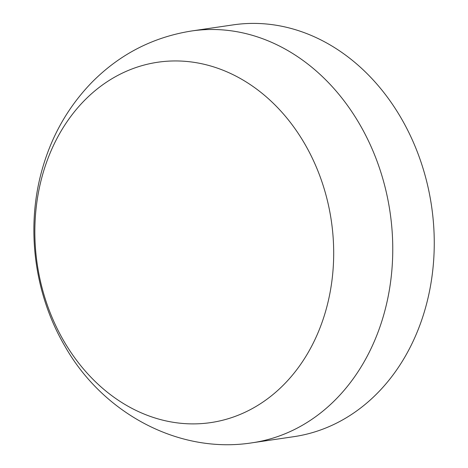 <?xml version="1.0" encoding="UTF-8"?>
<svg xmlns="http://www.w3.org/2000/svg" width="468" height="468" viewBox="0 0 468 468"><rect width="100%" height="100%" fill="white"/><g stroke="black" fill="none" stroke-linecap="round" stroke-linejoin="round"><path stroke-width="0.7" d="M43.208 172.593A182.111 148.643 -98.4 0 0 134.971 409.915A182.111 148.643 -98.4 0 0 325.33 312.244A182.111 148.643 -98.4 0 0 233.567 74.921A182.111 148.643 -98.4 0 0 43.208 172.593M252.264 442.781L293.764 436.685A208.12 169.866 -98.4 0 0 424.716 310.571A208.12 169.866 -98.4 0 0 233.257 24.862L191.757 30.958C153.089 37.071 119.837 54.159 91.991 82.228C68.884 106.061 52.527 134.269 42.921 166.86C25.401 225.623 33.678 292.933 64.783 345.957C102.287 412.647 178.343 454.504 252.264 442.781A208.12 169.866 -98.4 0 0 383.216 316.672A208.12 169.866 -98.4 0 0 191.757 30.958"/></g></svg>
